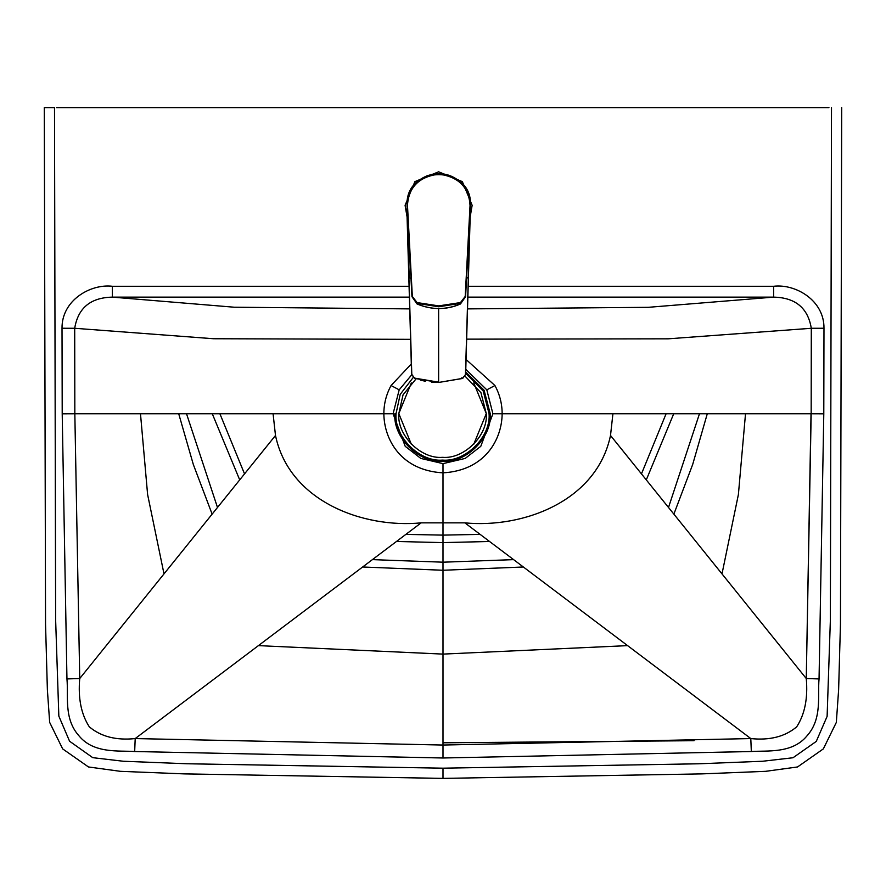 <?xml version="1.0" encoding="UTF-8"?>
<svg xmlns="http://www.w3.org/2000/svg" width="886" height="886" viewBox="0 0 886 886"><rect width="100%" height="100%" fill="white"/><g stroke="black" fill="none" stroke-linecap="round" stroke-linejoin="round"><path stroke-width="1.33" d="M465.704 371.932L484.088 390.217L490.213 413.596C492.35 437.186 466.136 463.4 442.546 461.274C418.967 463.4 392.753 437.186 394.879 413.596M465.671 373.261L483.213 391.047L489.05 413.596C491.132 436.61 465.56 462.182 442.546 460.1C419.543 462.182 393.971 436.61 396.053 413.596L400.195 394.403L413.142 377.58M473.766 382.962L486.281 413.596L473.766 444.229M411.325 444.229L398.811 413.596L411.325 382.962M464.829 375.963L480.943 392.664L486.281 413.596C488.241 435.236 464.186 459.291 442.546 457.331C420.905 459.291 396.862 435.236 398.811 413.596L403.064 394.791L416.232 378.665M489.537 541.479L443 542.609L396.463 541.479L443 542.609L443 535.122L480.157 534.391M641.464 473.899L666.095 413.773M290.951 107.616L294.429 107.616M178.064 107.616L181.807 107.616M56.516 107.616L828.942 107.616M443 778.384L184.266 773.888L120.418 771.329L88.478 766.966L62.662 748.891L49.671 722.411L47.379 689.851L45.54 624.054L44.3 107.616L54.5 107.616L55.619 619.425L58.841 716.132L69.584 741.239L92.753 757.663L123.154 761.24L186.724 763.765L443 768.184L443 778.384L701.734 773.888L765.593 771.329L797.522 766.966L823.338 748.891L836.329 722.411L838.621 689.851L840.46 624.054L841.7 107.616M813.669 107.616L808.907 107.616M819.052 678.931L806.271 678.532L610.509 435.458L612.924 413.773L811.166 413.773L806.271 678.532C808.021 698.146 804.831 714.249 796.691 726.83C785.074 736.631 769.779 740.541 750.796 738.57L443 745.037L443 757.995L751.328 751.527C766.899 750.398 792.051 753.853 806.803 736.078C822.474 718.923 817.446 696.008 819.052 678.931L823.792 413.828L811.166 413.773L811.299 328.285L823.98 328.252C824.334 300.199 795.318 283.631 773.611 286.278L468.085 286.278M410.628 339.338L213.637 338.74L74.701 328.285L62.02 328.252C61.666 300.199 90.682 283.631 112.389 286.278L112.389 297.131L234.137 307.209L409.786 308.893M467.786 297.131L773.611 297.131L773.611 286.278M467.465 308.893L648.275 307.32L773.611 297.131C795.384 297.574 807.943 307.951 811.299 328.285L668.254 338.817L466.623 339.15M699.475 413.773L668.509 507.468M513.603 559.631L443 562.189L372.397 559.631M217.491 507.468L186.525 413.773M707.936 107.616L703.894 107.616L707.936 107.616M595.049 107.616L591.571 107.616L595.049 107.616M610.509 435.458C596.677 501.587 522.596 528.466 464.862 522.862L750.796 738.57L751.328 751.527M464.862 522.862L443 522.862L443 745.037L135.204 738.57C116.221 740.541 100.926 736.631 89.309 726.83C81.169 714.249 77.979 698.146 79.729 678.532L74.834 413.773L383.848 413.773C383.871 403.794 386.274 394.381 391.069 385.532L411.314 363.98M612.924 413.773L502.152 413.773C502.129 403.794 499.726 394.381 494.931 385.532L466.058 359.483M178.717 413.773L193.314 464.463L212.131 514.135M362.64 566.996L443 570.263L443 562.189M745.514 413.773L738.392 494.521L722.001 573.895M627.598 645.628L443 654.101L443 570.263L523.36 566.996M673.869 514.135L692.686 464.463L707.283 413.773M273.076 413.773L275.491 435.458C289.323 501.587 363.404 528.466 421.138 522.862L443 522.862L443 472.836C484.941 470.544 501.886 439.655 502.152 413.773L492.904 413.762L480.788 446.322L465.205 458.416L443 463.633L443 472.836C401.059 470.544 384.114 439.655 383.848 413.773L393.096 413.762L405.212 446.322L420.795 458.416L443 463.633M62.02 328.252L62.208 413.828L74.834 413.773L74.701 328.285C78.057 307.951 90.616 297.574 112.389 297.131L409.454 297.131M258.402 645.628L443 654.101M140.486 413.773L147.608 494.521L163.999 573.895M275.491 435.458L79.729 678.532L66.948 678.931L62.208 413.828M411.647 374.9L399.187 389.84L393.096 413.762M421.138 522.862L135.204 738.57L134.672 751.527C119.101 750.398 93.949 753.853 79.197 736.078C63.526 718.923 68.554 696.008 66.948 678.931M465.781 369.318L486.813 389.84L492.904 413.762M373.139 107.616L367.712 107.616L373.139 107.616M443 742.8L443 745.037L443 742.8L694.07 740.696M212.286 413.773L239.707 479.891L212.286 413.773M443 535.122L405.843 534.391M244.536 473.899L219.905 413.773M831.5 107.616L830.37 620.045L827.114 716.386L816.261 741.427L793.003 757.751L762.58 761.251L698.954 763.776L443 768.184M406.873 209.772L411.602 374.346L414.504 378.355L438.625 382.464L462.747 378.355L438.725 382.464M470.322 208.775L468.34 277.373L469.979 215.32M470.377 209.772L470.477 206.073M438.625 308.55L438.625 382.176L414.504 378.089L411.791 374.357L406.851 208.974M439.257 173.623L432.246 174.265L426.598 175.982L421.005 178.961L416.542 182.571L411.547 188.818L408.989 194.034L407.261 200.59L407.206 205.331M409.188 277.362L407.206 208.83M470.245 216.472L472.149 205.331L462.337 181.619L438.625 171.795L414.914 181.619L405.09 205.331L406.984 216.428M438.625 382.464L462.747 378.355L465.637 374.346L462.747 378.355L461.783 377.801M462.736 378.089L465.637 374.346L470.4 208.974M468.063 277.362L466.568 278.326M465.46 374.357L468.34 277.373M470.056 205.187L465.205 296.445L460.454 302.58L438.703 305.88L417.073 302.58L412.333 296.445L407.471 205.187C408.756 187.012 419.189 176.668 438.769 174.177C458.339 176.668 468.772 187.012 470.056 205.187L470.477 205.331C472.515 164.453 405.024 164.453 407.062 205.331L407.482 205.774M465.205 296.445L460.454 302.58M470.366 207.977L470.466 206.095M470.366 208.099L465.582 296.699L460.454 303.998C446.566 310.045 432.102 310.045 417.084 303.998L411.957 296.699L407.471 205.187M470.422 207.258L470.366 208.066M407.062 206.183L411.957 296.611L417.073 303.366L438.703 306.766L460.454 303.366L460.454 303.976L465.582 296.699M470.056 205.774L469.336 196.913C467.132 189.25 462.714 183.203 456.091 178.773C449.379 174.498 442.081 172.892 434.184 173.955L420.839 179.182C414.471 183.646 410.229 189.637 408.136 197.135L407.062 205.94M470.477 206.183L470.433 207.036M673.714 413.773L646.293 479.891M409.155 286.278L112.389 286.278M823.98 328.252L823.792 413.828M806.271 678.521L811.022 413.773M391.069 385.532L399.187 389.84M494.931 385.532L486.813 389.84M443 757.995L134.672 751.527M438.625 173.911L439.268 173.623M408.911 277.373L411.791 374.357M414.504 378.089L411.602 374.346M410.971 278.492L408.911 277.528M412.333 296.445L417.073 303.976C431.537 310.034 446.001 310.034 460.454 303.976M417.073 302.58L417.073 303.976M438.703 306.766L438.703 305.88M438.625 173.623C424.305 174.343 414.36 181.309 408.8 194.532M420.462 380.16L425.302 381.235M431.427 382.11L435.469 382.398M438.67 382.464L462.259 378.521M465.637 374.346L468.329 277.528M411.957 296.699L410.307 266.055"/></g></svg>

